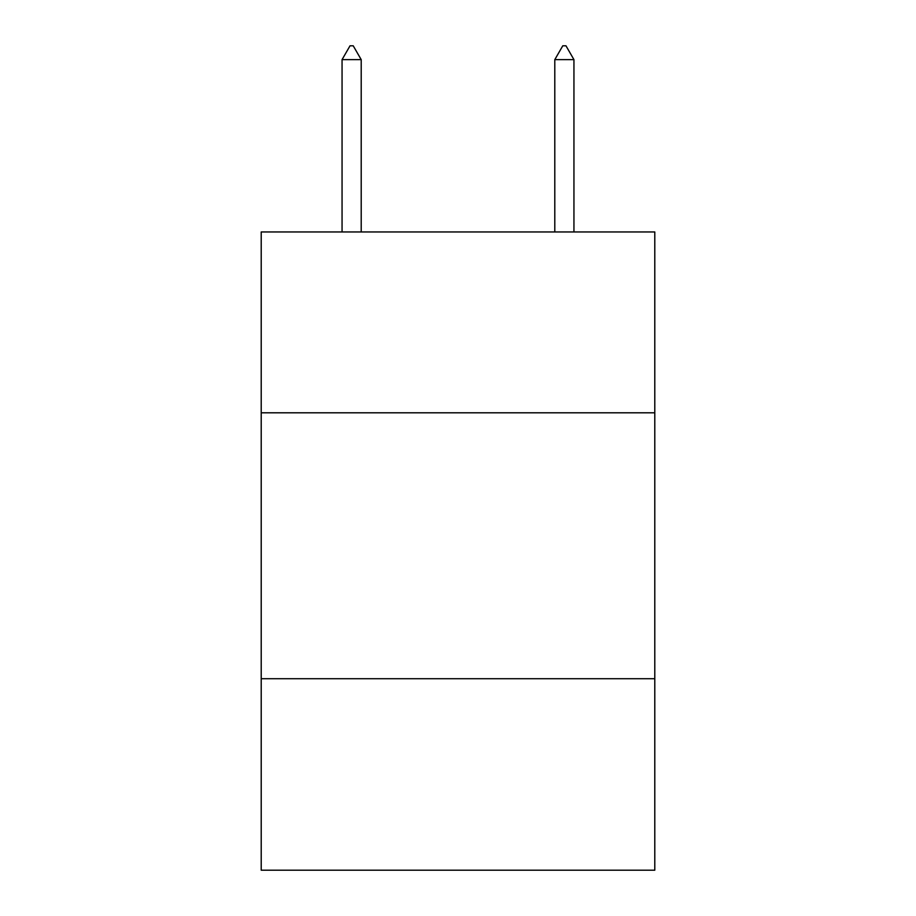 <?xml version="1.0" encoding="UTF-8"?>
<svg xmlns="http://www.w3.org/2000/svg" width="916" height="916" viewBox="0 0 916 916"><rect width="100%" height="100%" fill="white"/><g stroke="black" fill="none" stroke-linecap="round" stroke-linejoin="round"><path stroke-width="1.37" d="M654.791 412.795L654.791 231.954L261.209 231.954L261.209 412.795L654.791 412.795L654.791 870.2L261.209 870.2L261.209 412.795M654.791 678.722L261.209 678.722M361.202 59.632L353.221 45.8L350.026 45.8L342.057 59.632L361.202 59.632L361.202 231.954M342.057 59.632L342.057 231.954M562.779 45.8L565.974 45.8L573.943 59.632L554.798 59.632L562.779 45.8M573.943 231.954L573.943 59.632M554.798 231.954L554.798 59.632"/></g></svg>
